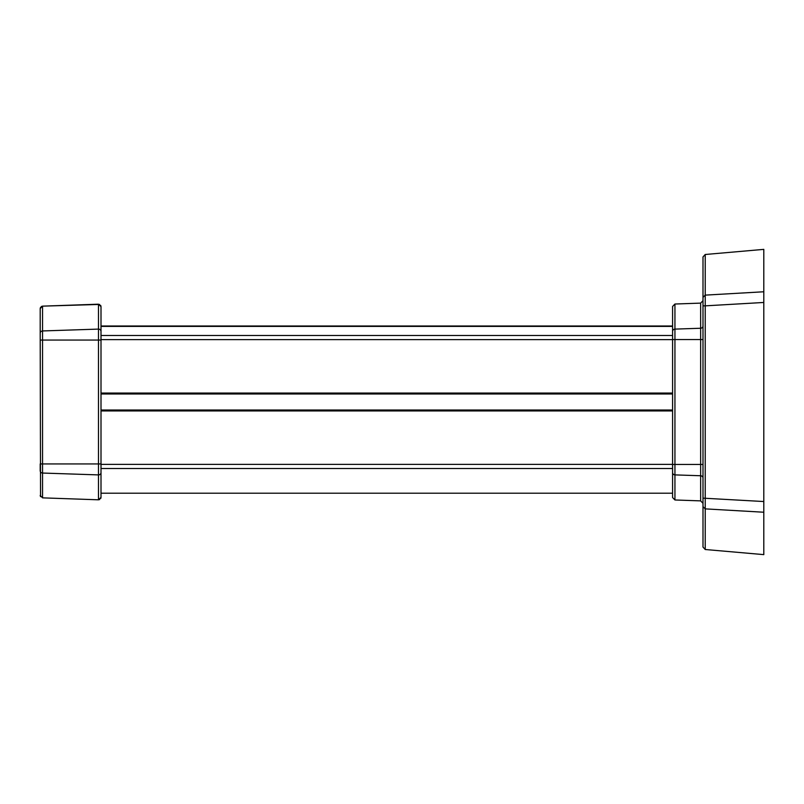 <?xml version="1.0" encoding="UTF-8"?>
<svg xmlns="http://www.w3.org/2000/svg" width="804" height="804" viewBox="0 0 804 804"><rect width="100%" height="100%" fill="white"/><g stroke="black" fill="none" stroke-linecap="round" stroke-linejoin="round"><path stroke-width="1.21" d="M101.002 325.992L672.586 325.992M705.219 254.496L702.997 256.928L705.219 254.496L763.8 249.371L705.219 254.496L705.219 295.128L702.997 297.369L702.997 305.852L705.219 305.852L705.219 508.872L763.8 512.228L763.8 291.772L763.8 293.711L763.8 291.772L705.219 295.128L705.219 305.852L763.8 302.465L763.8 295.862M702.997 305.852L702.997 498.148L763.8 501.535L763.8 508.138M763.8 512.228L763.8 554.629L705.219 549.504L702.997 547.072L702.997 299.892M700.646 303.118L702.997 300.686L700.646 303.118L674.938 304.023L700.646 303.118L700.646 328.253A2.432 2.301 180 0 0 702.997 325.952M674.938 304.023L672.586 306.455L674.938 304.023L674.938 329.107L700.646 328.253L700.646 464.461L702.997 464.461M672.586 493.204L101.002 493.204M672.586 497.545L674.938 499.977L700.646 500.882L674.938 499.977L672.586 497.545L672.586 306.455M700.646 500.882L702.997 503.314L700.646 500.882L700.646 475.747A2.432 2.301 180 0 1 702.997 478.048M101.002 494.098L101.002 497.374L98.49 499.807L42.552 497.857L40.2 495.425L40.542 496.661L40.2 333.248A2.432 2.301 0 0 1 42.552 330.946L98.49 329.097A2.432 2.301 0 0 1 101.002 331.399L101.002 494.098M40.512 307.389L40.2 308.575L42.552 306.143L98.49 304.193L101.002 306.625L101.002 331.399M40.2 308.575L40.2 333.248M40.2 470.752L40.2 463.938L40.2 470.752A2.432 2.301 0 0 0 42.552 473.053L98.49 474.903A2.432 2.301 0 0 0 101.002 472.601M763.8 554.629L705.219 549.504L705.219 508.872L702.997 506.631M702.997 297.369L702.997 256.928M763.8 291.772L763.8 249.371M705.219 549.504L702.997 547.072M101.002 410.482L672.586 410.482M101.002 410.03L672.586 410.03M101.002 410.934L672.586 410.934M101.002 464.37L672.586 464.37M101.002 468.511L672.586 468.511M101.002 393.97L672.586 393.97M672.586 393.518L101.002 393.518M672.586 393.066L101.002 393.066M101.002 339.63L672.586 339.63M672.586 335.489L101.002 335.489M672.586 326.404L101.002 326.404M42.552 497.857L98.49 499.807L42.552 497.857L42.552 463.938L98.49 463.938L98.49 499.807L99.686 499.535M40.2 340.062L98.49 340.062L98.49 463.938L101.002 463.938M99.626 304.435L42.552 306.143L98.49 304.193L98.49 340.062L101.002 340.062M41.316 306.525L42.552 306.143L42.552 463.938L40.2 463.938M702.997 339.539L674.938 339.539L674.938 464.461L700.646 464.461L700.646 475.747L674.938 474.893L674.938 464.461L672.586 464.461M672.586 339.539L674.938 339.539L674.938 329.107A2.432 2.301 180 0 0 672.586 331.409M674.938 499.977L674.938 474.893A2.432 2.301 180 0 1 672.586 472.591M100.681 305.399L101.002 306.625M100.751 498.46L101.002 497.374M702.997 498.148L702.997 504.108"/></g></svg>
